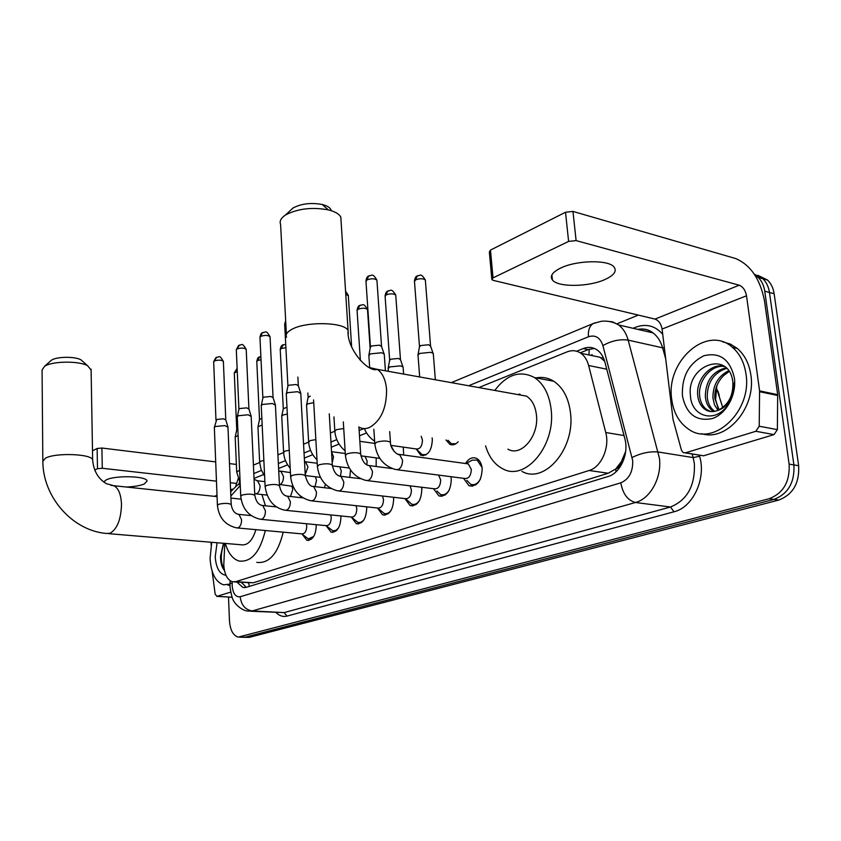 <?xml version="1.0" encoding="UTF-8"?>
<svg xmlns="http://www.w3.org/2000/svg" width="841" height="841" viewBox="0 0 841 841"><rect width="100%" height="100%" fill="white"/><g stroke="black" fill="none" stroke-linecap="round" stroke-linejoin="round"><path stroke-width="1.26" d="M432.116 437.909L432.348 439.675C431.727 450.881 427.859 456.064 420.752 455.223L416.242 449.041M403.281 447.128L403.648 455.013M376.19 457.893L376.158 466.492M350.508 469.93L349.793 477.383M465.525 463.517C468.658 458.492 472.306 456.768 476.458 458.345C479.706 460.09 481.62 463.538 482.198 468.689C481.578 481.084 477.173 486.771 468.984 485.73L463.549 478.329M450.913 476.689L451.291 479.244C450.723 491.155 446.582 496.705 438.886 495.906L433.546 488.695M421.541 487.233L421.804 489.315C421.267 500.773 417.378 506.208 410.124 505.599L404.889 498.576M393.451 497.262L393.641 498.934C393.136 509.982 389.467 515.291 382.613 514.85L377.493 508.006M366.581 506.829L366.718 508.132C366.234 518.802 362.755 523.985 356.29 523.691L351.275 517.015C354.702 517.183 356.542 514.44 356.805 508.773L356.069 505.683M340.857 515.954L340.941 516.931C340.479 527.254 337.188 532.332 331.06 532.143L326.224 525.825M316.205 524.668L316.248 525.362C315.806 535.37 312.673 540.321 306.86 540.248L302.203 534.245M224.799 543.391L223.78 564.921C224.442 574.319 227.322 579.933 232.41 581.772L235.837 581.646L589.11 470.497C601.231 467.197 609.956 447.496 605.741 432.505L588.637 365.509C587.176 360.011 584.59 355.932 580.879 353.262C576.642 350.424 572.059 349.951 567.128 351.864L478.802 387.564M621.32 461.73L615.644 469.11C618.534 468.027 620.427 465.567 621.32 461.73L625.651 451.48M518.55 394.702L519.076 394.082M589.299 349.236L588.879 354.944M604.679 361.283L600.075 357.288L580.879 353.262M234.555 581.919L253.194 582.792L608.253 473.241L615.286 469.215M240.211 483.995L237.162 485.236L230.665 491.838M366.571 432.926L359.496 435.785M339.049 444.048L331.259 447.202M312.768 454.676L304.316 458.093M287.643 464.831L278.602 468.49M263.58 474.555L254.014 478.424M300.689 496.316L300.216 497.578M325.383 484.269L324.5 487.727M458.166 441.777C455.475 444.679 452.7 445.52 449.84 444.3L445.982 439.969M754.713 274.786L758.193 277.414C761.704 280.883 763.891 285.467 764.742 291.165L789.121 464.137L793.904 464.926C794.798 482.44 788.143 493.94 773.941 499.407L245.057 637.173L242.534 637.278L245.057 637.173L773.941 499.407C788.143 493.94 794.798 482.44 793.904 464.926L769.452 292.458L793.904 464.926L798.656 465.714C799.549 483.176 792.905 494.634 778.703 500.08L249.356 637.341L244.1 637.341M754.314 274.177L762.892 278.739C766.414 282.208 768.6 286.77 769.452 292.458C768.6 286.77 766.414 282.208 762.892 278.739L754.314 274.177M757.836 275.312L767.57 280.064C771.092 283.512 773.278 288.074 774.13 293.74L798.656 465.714M236.92 582.077L242.902 587.46L246.266 587.333L241.493 582.371M789.121 464.137C790.004 481.704 783.339 493.236 769.137 498.724L238.224 637.11C233.094 635.544 230.171 630.077 229.467 620.711L228.51 597.057M616.979 323.827L638.298 315.091M246.266 587.333L608.127 476.49C620.364 473.252 629.131 453.656 624.852 438.708L604.889 362.05C603.439 356.679 600.884 352.673 597.226 350.014C592.926 347.112 588.269 346.629 583.244 348.563L576.632 351.223M580.216 352.821L588.227 349.625L594.429 348.458M229.992 584.096L223.559 584.842C215.569 582.056 211.07 573.278 210.082 558.529L211.711 542.298M229.971 585.357L227.932 585.126M223.506 543.286L220.521 556.3C220.5 562.64 221.814 567.381 224.463 570.513M225.987 575.307C219.669 574.308 216.084 568.127 215.212 556.763L217.083 542.75M224.011 543.328C220.289 553.946 220.405 562.881 224.389 570.124M126.297 487.034C134.161 486.708 140.153 485.688 144.284 483.974L147.08 481.02C146.954 476.048 115.364 475.102 106.25 479.875L103.716 481.967M230.613 592.148L216.967 596.332L232.042 597.215M97.125 448.495L101.898 448.032L102.287 468.269L97.493 468.71L97.125 448.495L92.499 450.829M236.374 464.432L229.488 463.601M215.716 461.919L101.898 448.032M97.493 468.71L94.676 470.077M102.287 468.269L216.463 481.157M230.287 482.713L236.437 483.407M211.028 542.245L211.133 544.968M212.111 571.081L215.18 594.23L216.967 596.332M745.967 373.919C752.411 411.596 713.052 447.675 688.422 429.068C679.107 422.634 673.546 412.773 671.738 399.486C665.42 361.546 706.892 324.09 732.458 347.354C739.775 353.683 744.274 362.534 745.967 373.919M722.556 341.782L730.324 344.064L737.336 348.489C744.653 354.807 749.152 363.638 750.855 374.981C756.332 407.538 726.571 441.935 701.72 433.683M732.795 381.53C728.632 349.414 686.634 365.499 690.387 395.049C691.008 417.125 715.617 423.801 727.728 404.952C732.112 398.319 734.267 390.981 734.182 382.949C733.131 398.266 727.465 407.496 717.184 410.671C728.264 405.478 733.489 395.869 732.837 381.835L732.795 381.53M682.419 395.806C681.652 376.684 688.821 363.323 703.949 355.732C719.854 351.937 729.999 359.328 734.372 377.914C736.769 395.018 726.056 414.298 712.012 418.639C696.106 421.614 686.245 414.003 682.419 395.806M724.522 366.476C711.087 364.416 698.177 380.689 699.596 395.312C700.122 401.493 702.435 406.224 706.524 409.472L710.782 411.543M724.374 366.371C710.698 362.618 696.064 379.48 697.673 394.923C698.198 401.125 700.511 405.846 704.6 409.104C708.28 411.775 712.474 412.3 717.184 410.671M726.677 368.358C713.862 372.658 707.376 382.15 707.239 396.826C707.775 402.997 710.088 407.696 714.198 410.934L714.797 411.354M726.046 367.738C712.506 371.47 705.599 381.047 705.336 396.447C705.872 402.618 708.185 407.328 712.285 410.576L713.778 411.522M719.129 409.872L714.808 398.34C714.44 389.53 717.373 381.951 723.607 375.622L729.158 371.449M728.653 370.702C718.046 376.232 712.811 385.315 712.926 397.961L714.482 404.805L718.004 410.366M718.855 409.998L715.512 400.263L716.868 385.609M50.103 361.378L51.448 360.211C56.61 356.584 74.67 356.321 80.873 359.759L83.27 361.882M91.112 369.966L87.517 365.656C78.57 360.684 52.047 361.083 44.562 366.329L42.071 370.008L42.828 460.794M108.636 533.667L241.073 544.758C247.548 545.767 252.489 540.731 255.885 529.662M265.304 530.524C260.006 552.264 251.249 562.429 239.033 561.021C232.757 559.023 228.195 553.157 225.314 543.433M283.207 532.164C277.919 553.714 269.12 563.785 256.789 562.366M230.833 496.053L240.274 485.52M261.887 494.519L265.472 505.777M290.008 210.797L293.099 207.958C301.393 203.617 311.107 202.46 322.229 204.5C327.696 205.898 330.702 207.958 331.238 210.692M341.078 221.236L340.815 217.104C339.144 213.94 334.97 211.533 328.316 209.882C312 206.928 297.788 208.61 285.667 214.928L285.425 215.075C280.947 218.071 279.338 221.172 280.589 224.358L286.392 334.287M507.911 449.168C521.084 457.199 539.113 436.132 536.442 415.055C535.391 406.087 532.069 399.78 526.477 396.132L516.595 394.355M494.76 390.434C506.976 374.329 520.253 370.051 534.561 377.609C543.822 383.927 549.362 394.608 551.16 409.651C555.817 445.835 525.057 481.861 502.634 468.731C494.582 464.516 488.894 456.884 485.572 445.856M536.106 377.903C542.371 376.715 548.269 377.84 553.788 381.267C563.102 387.554 568.674 398.14 570.513 413.026C575.255 448.831 544.453 484.416 521.904 471.38M519.317 394.839L519.969 394.103M301.709 533.856L308.29 538.881L313.725 536.453M237.614 527.98L301.782 533.867C304.852 533.919 306.513 531.291 306.755 525.982L306.366 523.722M217.399 505.105L214.35 427.522L215.401 426.503L224.852 425.588L227.974 427.186M214.392 427.333L216.726 419.459L223.538 418.797L225.798 419.911M325.961 525.614L332.941 530.881L336.043 530.324L338.471 528.043M261.309 519.36L326.003 525.625C329.241 525.73 330.986 523.039 331.238 517.562L330.702 514.913M240.726 495.948L237.278 416.831L238.413 415.727L248.084 414.781L251.186 416.453M237.33 416.6L238.897 409.357L239.717 408.547L246.686 407.864L248.936 409.031M286.077 510.34L351.275 517.015L357.772 522.293C360.148 522.986 362.334 521.967 364.332 519.212M265.115 486.382L261.236 405.667L262.455 404.468L272.358 403.491L275.428 405.225M261.288 405.394L262.844 398.035L263.727 397.152L270.865 396.447L273.094 397.656M377.767 508.059L384.148 513.43C386.797 514.24 389.204 513.084 391.37 509.94M311.99 500.9L377.662 508.027C381.288 508.269 383.233 505.462 383.507 499.596L382.497 496.001M290.629 476.374L286.276 394.009L287.59 392.684L297.746 391.685L300.773 393.493M286.339 393.683L287.895 386.198L288.841 385.231L296.158 384.505L298.366 385.767M405.467 498.692L411.691 504.158C414.676 505.105 417.336 503.78 419.691 500.164M339.133 491.018L405.246 498.618C409.083 498.955 411.144 496.074 411.438 489.988L410.03 485.825M421.951 489.336L421.604 487.244M436.952 491.039L440.495 494.445C443.869 495.559 446.834 494.024 449.378 489.819M367.601 480.663L434.093 488.758C438.172 489.199 440.369 486.266 440.673 479.938L438.634 475.102M466.829 480.327L470.645 484.258C474.513 485.583 477.814 483.764 480.558 478.802M397.478 469.783L464.316 478.424C468.647 478.992 470.981 475.985 471.317 469.394L468.269 463.896L466.25 463.612M368.789 355.606L370.429 353.872L381.415 352.768L384.022 353.819L384.295 354.828M368.884 355.091L370.387 347.228L371.575 345.966L379.491 345.157L381.593 346.597M482.061 467.501L477.236 460.132L472.348 460.101L471.107 460.773M290.513 496.516L292.763 489.504L291.974 486.266M236.689 471.643L235.186 437.068L238.108 435.48M235.228 436.868L236.72 429.909L237.835 429.036M315.018 486.634L316.521 480.463L315.449 476.773M259.638 462.087L257.956 426.86L262.182 424.947M258.008 426.629L259.501 419.554L261.866 418.282M340.405 476.132L341.299 471.044L339.827 466.839M283.596 452.111L281.724 416.211L282.965 415.023L287.37 414.014M281.777 415.938L283.27 408.747L287.012 407.181M366.781 464.915L367.16 461.194L365.015 456.39M308.626 441.683L306.545 405.089L307.88 403.796L313.735 402.65M306.608 404.773L308.09 397.467L310.308 396.1M394.219 451.596L390.991 445.614M416.316 449.062L422.182 454.613L426.313 454.634M390.928 445.373L415.938 448.915C419.943 449.409 422.119 446.487 422.466 440.158L421.215 436.29M447.99 440.264L451.302 443.691L455.917 443.743M388.1 368.6L389.751 366.918L400.432 365.856L402.902 366.834L403.154 367.759M388.185 368.095L389.625 360.432L390.823 359.202L398.518 358.434L400.505 359.759M417.924 355.259L419.722 353.42L430.676 352.316L433.062 353.273L433.346 354.313M418.03 354.681L419.449 346.902L420.742 345.546L428.637 344.747L430.592 346.145M560.684 268.048C552.4 272.148 549.646 276.121 552.411 279.958C557.741 287.443 588.795 287.086 605.184 279.422C614.172 275.217 617.105 271.044 613.983 266.933C608.369 259.564 576.474 260.205 560.684 268.048M755.859 431.275L759.213 426.229L759.591 390.886L777.683 394.671L777.368 429.625L774.014 434.608L755.859 431.275L685.447 452.847L703.581 455.79L685.205 452.91M774.014 434.608L703.581 455.79M777.683 394.671L764.448 300.594C760.085 278.886 750.466 264.852 735.581 258.523L572.973 211.427L576.096 240.6L739.228 285.204C742.981 286.749 745.41 290.282 746.514 295.79L759.591 390.886M491.796 278.876L489.336 251.922L490.482 250.092L493.026 277.887L491.859 279.643L493.31 280.379L655.002 319.096C658.734 320.484 661.1 323.806 662.088 329.041L673.052 419.512L681.462 450.24L683.102 452.563L685.447 452.847M576.096 240.6L568.611 241.409L565.52 212.247L490.482 250.092M565.52 212.247L572.973 211.427M568.611 241.409L493.026 277.887M625.147 454.603L624.474 454.918M248.81 582.855L249.241 586.419M247.548 582.771L248.494 582.834M603.123 357.225L601.231 358.087M615.644 469.11L616.033 471.759M253.194 582.792L235.837 581.646M606.75 369.199L588.637 365.509M624.033 435.554L605.741 432.505M608.253 473.241L589.11 470.497M719.328 395.733L717.983 391.139L715.817 389.804M718.256 408.715L715.344 398.645M778.703 500.08L769.137 498.724M249.356 637.341L240.747 636.994M774.13 293.74L764.742 291.165M232.242 581.73L232.148 585.536C232.915 593.536 235.596 597.278 240.169 596.742L620.816 482.818C629.089 479.212 633.052 471.79 632.684 460.553L602.902 345.598C600.201 337.546 595.386 334.602 588.458 336.768L468.637 385.746M605.856 321.115L612.553 321.851L618.629 324.952C623.139 328.41 626.314 333.467 628.174 340.132L659.418 458.124C662.046 477.415 650.335 498.787 635.449 502.498L252.184 610.934L248.074 611.092C240.505 610.608 233.651 601.641 234.376 601.935C232.82 600.579 231.359 595.628 230.014 587.071M699.302 455.191L699.596 456.243C706.461 478.54 692.9 507.491 673.998 511.78L287.033 616.085L284.111 612.605L252.184 610.934C245.225 609.757 241.22 605.026 240.169 596.742M620.816 482.818C622.813 493.867 627.691 500.427 635.449 502.498L670.477 506.997C687.244 500.185 695.213 485.72 694.372 463.601L693.173 457.588L658.251 451.995C649.778 451.239 641.063 453.068 632.117 457.493M287.033 616.085C283.039 617.073 279.391 615.896 276.09 612.553M250.692 611.228L284.111 612.605L670.477 506.997L673.998 511.78M633.094 328.295L635.722 327.233C646.214 323.386 655.213 325.73 662.719 334.287M602.902 345.598C611.428 340.784 619.849 338.965 628.174 340.132L662.624 347.817C660.742 341.278 657.536 336.305 652.994 332.889C648.379 329.567 643.27 328.389 637.688 329.357M699.596 456.243L693.173 457.588L692.185 454.045M665.704 358.886L662.624 347.817L664.369 347.901M363.869 428.563L359.16 430.487M336.799 439.633L330.944 442.019M310.56 450.356L304.043 453.015M285.477 460.605L278.35 463.517M261.456 470.424L253.793 473.557M239.559 482.187L238.455 484.71M588.458 336.768C587.943 330.355 589.53 325.94 593.21 323.533L595.176 322.744M232.169 583.181L230.024 583.297L230.003 586.755M640.506 330.008L640.474 329.073M588.227 349.625L583.244 348.563M232.421 489.115L230.581 489.861M217.02 495.307L214.466 496.337M217.073 496.621L113.724 485.699L106.355 483.649C98.176 478.802 93.603 470.928 92.657 460.038C92.647 453.898 55.222 452.395 45.372 458.24L42.838 461.31C42.838 496.852 72.126 530.408 106.124 533.457L110.139 533.247C117.277 528.873 121.062 519.244 121.493 504.369C121.009 494.182 118.423 487.959 113.724 485.699L111.001 485.404M91.091 369.157L92.668 460.721M358.676 426.997C361.998 428.878 365.541 429.068 369.315 427.585C380.857 421.005 386.618 408.337 386.576 389.583C385.725 379.911 382.644 373.173 377.357 369.357L369.01 367.443M286.55 337.304C285.288 334.602 287.054 331.953 291.838 329.357C306.092 321.167 344.516 322.061 348.09 330.534L348.279 334.056M215.969 420.122L213.677 361.977L214.413 360.978C218.387 359.769 221.383 359.895 223.38 361.378L223.391 361.641M216.736 357.173L214.413 360.978M231.201 504.768L231.191 504.505C228.573 503.097 224.41 503.023 218.713 504.253L217.409 505.357C218.87 517.772 225.293 525.289 236.689 527.896L238.329 527.77C240.463 526.382 241.546 523.712 241.577 519.738L238.97 514.398L238.014 514.303M238.907 409.252L236.321 350.003L237.099 348.92C241.136 347.669 244.174 347.796 246.203 349.309L246.224 349.614M239.433 345.052L237.099 348.92M254.802 495.601L254.791 495.296C252.132 493.856 247.906 493.772 242.124 495.044L240.747 496.243C242.261 508.847 248.768 516.521 260.279 519.254L262.056 519.128C264.284 517.699 265.409 514.955 265.43 510.908L262.749 505.494L261.688 505.388M262.865 397.898L259.964 337.504L260.794 336.337C264.894 335.033 267.974 335.16 270.045 336.705L270.056 337.052M263.138 332.395L262.245 332.847L260.794 336.337M279.475 486.014L279.464 485.656C276.752 484.185 272.473 484.101 266.597 485.425L265.125 486.718C267.228 499.996 273.819 507.827 284.91 510.224L286.855 510.098C289.178 508.616 290.355 505.809 290.355 501.667L287.611 496.201L286.424 496.064M287.916 386.03L284.679 324.447L285.803 323.06M285.719 321.577L285.562 323.175M305.294 475.974L305.283 475.575C302.518 474.061 298.166 473.988 292.216 475.354L290.65 476.763C292.29 489.746 298.975 497.746 310.686 500.763L312.799 500.647C315.238 499.112 316.447 496.232 316.447 492.006L313.64 486.476L312.305 486.319M332.342 465.462L332.321 464.999C329.514 463.454 325.089 463.38 319.054 464.8L317.372 466.335C319.096 479.507 325.856 487.675 337.651 490.85L339.974 490.755C342.529 489.168 343.79 486.214 343.769 481.882L340.91 476.3L339.417 476.101M360.705 454.445L360.673 453.909C357.814 452.332 353.315 452.269 347.196 453.73L345.409 455.401C347.196 468.763 354.04 477.11 365.919 480.453L368.463 480.379C371.144 478.729 372.458 475.691 372.426 471.275L369.514 465.63L367.843 465.399M345.746 294.087L348.342 295.811M370.429 346.934L365.982 281.514L367.075 279.853C371.396 278.36 374.676 278.455 376.915 280.137L376.957 280.736M369.42 275.659L368.495 276.121L367.075 279.853M390.487 442.871L390.445 442.261C387.512 440.642 382.949 440.6 376.747 442.114L374.834 443.932C376.705 457.472 383.612 466.009 395.564 469.53L398.371 469.488C401.178 467.775 402.555 464.653 402.503 460.122L399.559 454.445L397.677 454.161M236.742 429.814L234.292 373.036L237.257 371.428M237.12 368.379L235.038 372.069M254.718 493.72L256.873 493.635C258.975 492.237 260.037 489.63 260.058 485.804L257.598 480.789L256.631 480.674M240.179 483.291L236.699 471.917L239.622 470.287M259.512 419.438L256.789 361.598L257.577 360.558L261.036 359.748M259.848 356.752L257.577 360.558M293.046 486.382L280.2 484.563C282.397 483.112 283.491 480.442 283.501 476.542L280.989 471.465L279.916 471.338M264.621 476.059L261.12 469.541L259.659 462.403L260.784 461.215L263.874 460.447M283.28 408.61L280.242 349.677L281.094 348.542L285.898 347.669M283.364 344.684L281.094 348.542M305.23 474.65L307.974 466.871L305.399 461.751L304.505 461.572M290.198 468.227C286.245 463.643 284.048 458.387 283.617 452.469L284.826 451.175L289.262 450.229M332.195 462.907L333.541 456.768L331.543 451.964M303.559 444.216L308.658 442.093L310.213 440.589L315.848 439.612M360.274 447.706L360.085 444.773M345.115 450.808C339.018 445.751 335.591 439.233 334.834 431.244L336.505 429.614L343.738 428.563M360.39 360.558L357.089 310.655L358.119 309.204C362.271 307.827 365.404 307.922 367.496 309.456L367.528 309.951M360.411 305.146L359.57 305.546L358.119 309.204M389.656 360.148L385.115 296.442L386.219 294.844C390.424 293.435 393.599 293.509 395.743 295.075L395.785 295.633M388.5 290.734L387.659 291.133L386.219 294.844M419.491 346.555L414.487 281.546L415.675 279.801C419.932 278.339 423.16 278.403 425.346 280L425.399 280.631M417.945 275.617L417.094 276.027L415.675 279.801M739.228 285.204L655.002 319.096M746.514 295.79L662.088 329.041M777.736 395.491L759.644 391.706M759.213 426.229L777.368 429.625M241.724 582.393L241.809 582.939M242.902 587.46L245.015 587.586M306.86 540.248L308.647 540.406M331.06 532.143L333.047 532.332M356.29 523.691L358.518 523.911M382.613 514.85L385.125 515.112M410.124 505.599L412.963 505.914M438.886 495.906L442.093 496.285M468.984 485.73L472.631 486.193M420.752 455.223L423.727 455.633M449.84 444.3L453.215 444.794M722.776 407.612L716.322 387.501M767.57 280.064L758.193 277.414M239.79 637.173L242.534 637.278M451.344 382.634L593.21 323.533L601.199 321.304C607.318 320.589 613.121 321.809 618.629 324.952L652.994 332.889C648.695 329.483 643.712 328.337 638.035 329.43M334.813 431.191L330.408 433.02M283.617 452.521L277.919 454.897M259.659 462.497L253.404 465.105M238.098 478.876L235.806 485.93M230.161 580.753L230.035 583.255M592.148 354.671L590.571 355.291M216.778 596.374L232.053 597.268M704.6 409.104L706.524 409.472M712.285 410.576L714.198 410.934M732.458 347.354L737.336 348.489M80.873 359.759L87.517 365.656M241.062 499.155L230.918 498.082M51.385 360.242L44.478 366.382M322.229 204.5L328.316 209.882M526.477 396.132L377.357 369.357C368.558 373.131 346.46 348.868 348.09 330.534L340.815 217.104M534.561 377.609L553.788 381.267M292.931 208.074L285.425 215.075M213.667 361.725L215.864 357.604C220.027 357.099 219.154 354.397 223.38 361.378L225.777 419.743M309.866 539.018L311.412 539.165M227.964 426.871L231.191 504.505C232.253 510.571 234.849 513.872 238.97 514.398L251.133 515.586M225.703 419.606L227.858 426.692M236.31 349.719L238.56 345.493C242.008 345.209 241.766 341.866 246.203 349.309L248.904 408.821M334.276 530.934L335.885 531.081M251.165 416.085L254.791 495.296C256 501.656 258.66 505.052 262.749 505.494L276.374 506.913M248.82 408.673L251.049 415.885M259.943 337.178C260.573 334.361 261.341 332.91 262.245 332.847C266.261 332.29 265.84 329.64 270.045 336.705L273.062 397.415M359.748 522.482L361.43 522.65M275.406 404.805L279.464 485.656C280.894 492.395 283.606 495.906 287.611 496.201L302.907 497.872M272.968 397.257L275.27 404.595M284.647 324.079L285.677 320.831M386.366 513.662L388.1 513.851M300.752 393.01L305.283 475.575C307.354 483.102 310.14 486.739 313.64 486.476L330.87 488.474M298.219 385.315L300.594 392.779M297.872 377.083L298.324 385.483M414.203 504.442L415.99 504.642M329.262 413.804L332.321 464.999C333.772 472.116 336.631 475.88 340.91 476.3L360.474 478.687M317.351 465.882L313.577 399.885M443.333 494.781L445.194 495.002M358.939 427.144L360.673 453.909C362.208 461.32 365.162 465.231 369.514 465.63L392.116 468.563M345.567 291.228L348.3 295.296L351.633 346.797M345.378 454.886L343.317 421.877M365.93 280.968C366.455 278.014 367.307 276.405 368.495 276.121C372.3 275.543 372.479 272.789 376.915 280.137L381.541 346.145M473.872 484.668L475.775 484.91M389.698 431.612L390.445 442.261C390.098 449.557 398.834 456.211 399.559 454.445L468.269 463.896M385.42 370.797L384.242 354.103M381.372 345.935L384.022 353.819M477.236 460.132L479.076 460.395M465.935 463.57L472.348 460.101M374.792 443.344L373.835 429.257M369.662 367.359L368.884 355.901M234.282 372.805L237.12 368.39M266.986 495.076L256.084 493.888M264.883 481.63L257.598 480.789L254.066 479.37M256.768 361.336C257.42 358.571 258.176 357.162 259.049 357.131L260.878 356.489M290.429 472.61L278.718 470.876M280.221 349.372C280.852 346.576 281.63 345.146 282.555 345.073L285.73 344.411M320.453 477.373L305.272 475.543M317.204 463.254L304.516 461.667M349.32 468.048L332.384 465.893M308.658 442.093C309.225 449.02 312.011 454.918 317.004 459.806M345.294 453.52L331.522 451.68M307.869 393.01L308.111 397.299M379.827 458.377L360.894 455.843M374.76 443.417L359.853 441.304M334.802 430.781L333.961 416.905M357.057 310.203C357.635 307.28 358.466 305.725 359.57 305.546C363.333 305.146 363.049 302.266 367.496 309.456L370.145 348.479M424.978 455.002L425.514 455.076M364.332 428.574C366.613 433.988 370.051 438.193 374.644 441.199M385.073 295.927C385.62 292.962 386.482 291.364 387.659 291.133C390.645 290.975 391.065 287.433 395.743 295.075L400.453 359.338M454.466 444.164L455.013 444.237M403.617 374.066L403.102 367.086M400.305 359.149L402.902 366.834M388.363 371.333L388.185 368.863M414.434 280.957C414.949 277.961 415.843 276.321 417.094 276.027C420.71 275.638 420.689 272.631 425.346 280L430.529 345.651M435.365 379.764L433.283 353.535M430.361 345.451L433.062 353.273M419.68 376.947L418.04 355.543M551.885 274.902L552.411 279.958"/></g></svg>
